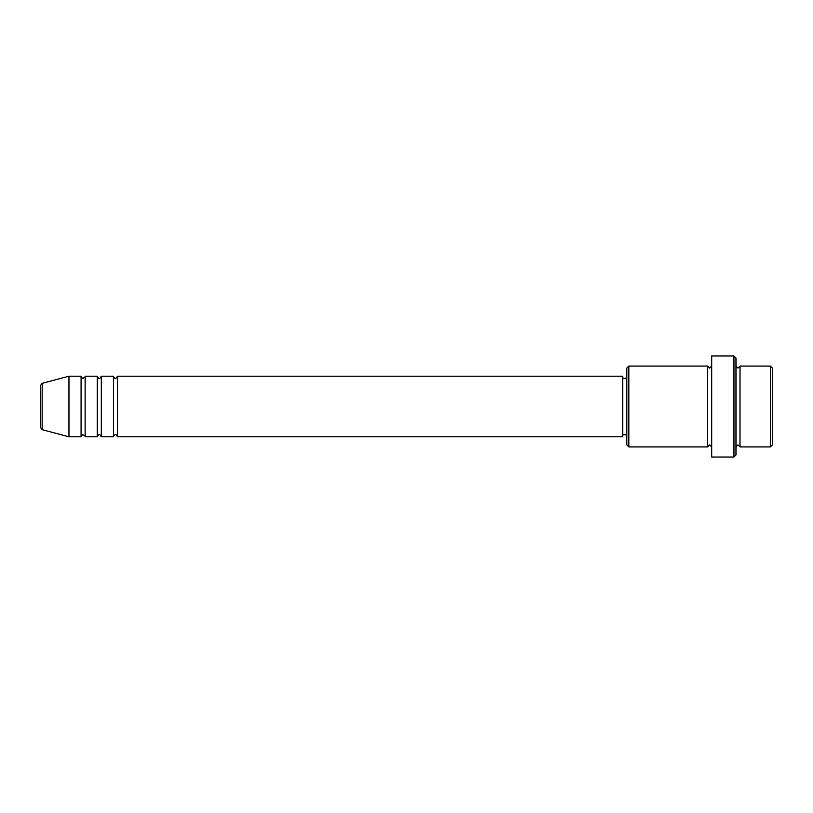 <?xml version="1.0" encoding="UTF-8"?>
<svg xmlns="http://www.w3.org/2000/svg" width="813" height="813" viewBox="0 0 813 813"><rect width="100%" height="100%" fill="white"/><g stroke="black" fill="none" stroke-linecap="round" stroke-linejoin="round"><path stroke-width="1.22" d="M40.65 427.689L40.65 385.311L42.144 383.36L42.144 429.64L40.65 427.689M117.458 376.185L117.458 436.815L622.778 436.815L622.778 376.185L117.458 376.185C116.605 377.933 115.934 378.604 115.436 378.197C114.938 378.604 114.267 377.933 113.413 376.185L113.413 436.815L101.29 436.815L101.29 376.185L113.413 376.185M97.245 376.185L97.245 436.815L85.121 436.815L85.121 376.185L97.245 376.185C98.099 377.933 98.769 378.604 99.267 378.197C99.765 378.604 100.436 377.933 101.29 376.185M81.076 376.185L81.076 436.815L68.953 436.815L68.953 376.185L81.076 376.185C81.93 377.933 82.601 378.604 83.099 378.197C84.826 377.395 85.507 376.714 85.121 376.185M770.328 366.074L772.35 368.096L772.35 444.904L770.328 446.926L770.328 366.074L740.013 366.074L740.013 446.926L770.328 446.926M628.835 446.926L626.823 444.904L626.823 368.096L628.835 366.074L628.835 446.926L707.666 446.926L707.666 366.074L709.688 368.096L711.71 366.074M733.946 355.972L735.968 357.994L735.968 455.006L733.946 457.028L733.946 355.972L711.71 355.972L711.71 457.028L733.946 457.028M735.968 366.074L737.991 368.096L740.013 366.074M622.778 434.803L626.823 434.803M42.144 429.64L68.953 436.815M42.144 383.36L68.953 376.185M628.835 366.074L707.666 366.074M622.778 378.197L626.823 378.197M707.666 446.926L709.688 444.904L711.71 446.926M740.013 446.926L737.991 444.904L735.968 446.926M85.121 436.815C85.507 436.286 84.826 435.605 83.099 434.803C82.601 434.396 81.93 435.067 81.076 436.815M101.29 436.815C100.436 435.067 99.765 434.396 99.267 434.803C98.769 434.396 98.099 435.067 97.245 436.815M117.458 436.815C116.605 435.067 115.934 434.396 115.436 434.803C114.938 434.396 114.267 435.067 113.413 436.815"/></g></svg>

